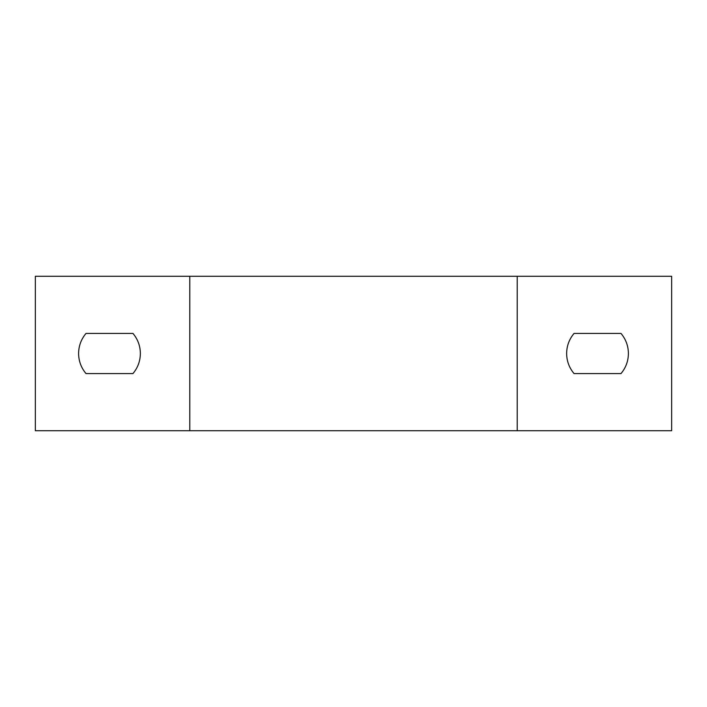 <?xml version="1.0" encoding="UTF-8"?>
<svg xmlns="http://www.w3.org/2000/svg" width="707" height="707" viewBox="0 0 707 707"><rect width="100%" height="100%" fill="white"/><g stroke="black" fill="none" stroke-linecap="round" stroke-linejoin="round"><path stroke-width="1.06" d="M517.206 430.722L671.65 430.722L671.65 276.278L189.794 276.278L189.794 430.722L517.206 430.722L517.206 276.278M189.794 276.278L35.35 276.278L35.35 430.722L189.794 430.722M86.007 373.579C81.155 367.764 78.68 361.074 78.592 353.5C78.68 345.926 81.155 339.236 86.007 333.421L132.951 333.421C137.812 339.236 140.278 345.926 140.366 353.5C140.278 361.074 137.812 367.764 132.951 373.579L86.007 373.579M628.408 353.5C628.32 361.074 625.845 367.764 620.993 373.579L574.049 373.579C569.188 367.764 566.722 361.074 566.634 353.5C566.722 345.926 569.188 339.236 574.049 333.421L620.993 333.421C625.845 339.236 628.32 345.926 628.408 353.5"/></g></svg>
